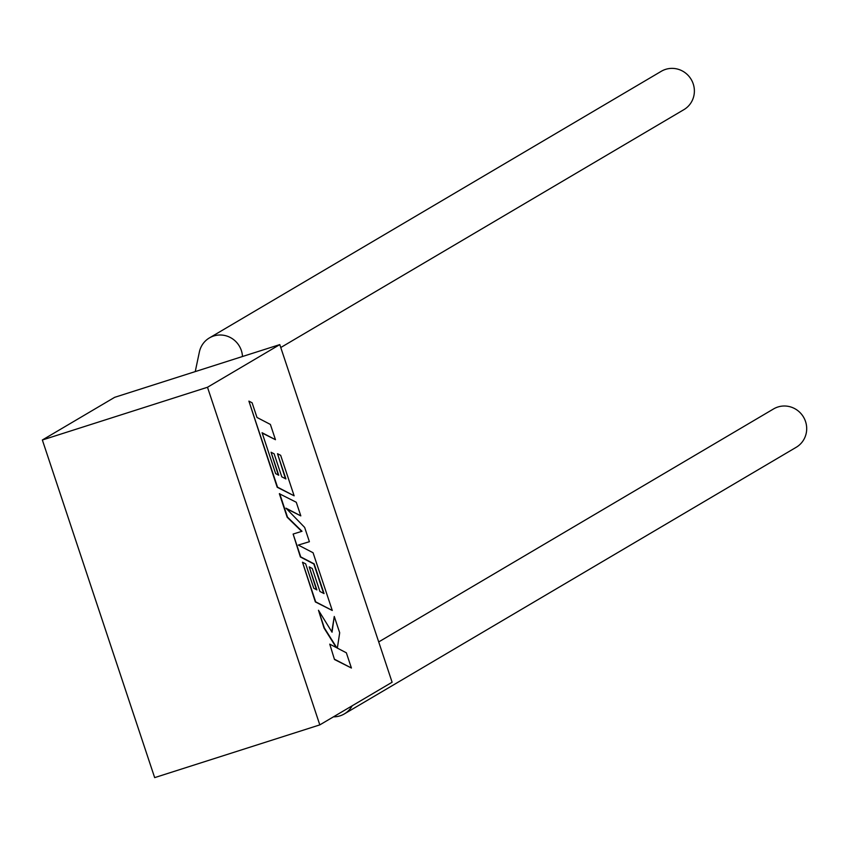 <?xml version="1.0" encoding="UTF-8"?>
<svg xmlns="http://www.w3.org/2000/svg" width="847" height="847" viewBox="0 0 847 847"><rect width="100%" height="100%" fill="white"/><g stroke="black" fill="none" stroke-linecap="round" stroke-linejoin="round"><path stroke-width="1.27" d="M242.486 356.513A22.266 21.641 -120.5 0 0 241.353 350.52A22.266 21.641 -120.5 0 0 213.688 336.005A22.266 21.641 -120.5 0 0 209.389 337.932A22.266 21.641 -120.5 0 0 199.373 351.981L195.244 371.6M280.77 347.524L683.889 109.655A22.266 21.641 -120.5 0 0 692.338 81.63A22.266 21.641 -120.5 0 0 665.562 69.38A22.266 21.641 -120.5 0 0 661.263 71.307L209.389 337.932M352.172 705.795A22.266 21.641 59.5 0 1 344.337 713.915A22.266 21.641 59.5 0 1 340.039 715.842A22.266 21.641 59.5 0 1 333.443 716.848M378.704 641.931L773.576 408.932A22.266 21.641 59.5 0 1 777.874 407.005A22.266 21.641 59.5 0 1 804.65 419.265A22.266 21.641 59.5 0 1 796.212 447.29L344.337 713.915M279.796 344.602L114.652 397.328L42.35 439.995L154.662 777.62L319.817 724.884L392.108 682.227L279.796 344.602L207.494 387.259L42.35 439.995M207.494 387.259L319.817 724.884M275.466 439.699L270.384 424.432L256.99 417.465L252.11 402.791L248.902 401.118L277.53 487.163L294.131 495.813L280.664 455.315L277.509 453.706L285.905 478.936L281.786 476.819L274.142 453.823L271.072 452.245L278.727 475.241L275.624 473.6L262.072 432.722L275.466 439.699L262.178 433.061M248.902 401.118L277.202 487.269L294.131 495.813M277.509 453.706L285.471 478.714M271.072 452.245L278.292 475.008M279.669 493.621L287.493 517.125L302.008 531.281L293.126 534.055L300.717 556.881L314.163 563.88L324.052 593.588L319.933 591.481L312.278 568.475L309.219 566.897L316.873 589.904L313.771 588.263L305.651 563.837L302.495 562.228L315.666 601.825L332.278 610.475L313.072 552.742L298.292 545.066L309.399 541.709L304.645 527.416L285.958 508.168L300.812 515.876L296.281 502.26L279.351 493.727L287.165 517.231L301.68 531.387M293.126 534.055L300.389 556.987L313.835 563.975L323.618 593.366M309.219 566.897L316.429 589.671M302.495 562.228L315.349 601.931L332.278 610.475M298.303 545.066L309.399 541.709M286.498 508.719L300.812 515.876M334.269 616.457L332.045 632.201L318.483 610.274L324.348 627.913L336.82 647.807L329.748 644.144L334.491 659.506L351.42 668.029L346.349 652.793L337.35 648.124L339.689 632.773L334.269 616.457L331.791 631.788M334.819 659.4L351.42 668.029M318.483 610.274L324.02 628.019L336.238 647.5M329.748 644.144L334.491 659.506"/></g></svg>
